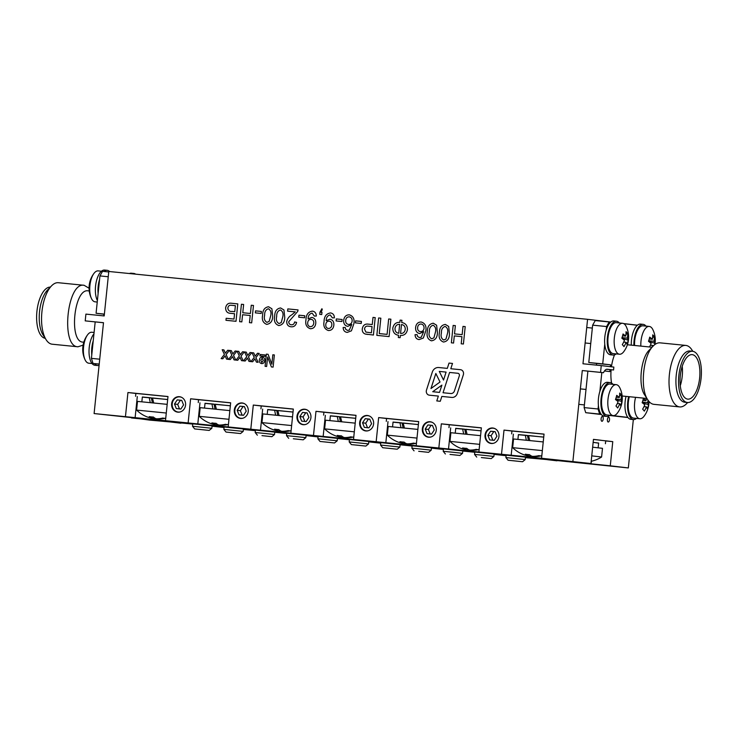 <?xml version="1.0" encoding="UTF-8"?>
<svg xmlns="http://www.w3.org/2000/svg" width="738" height="738" viewBox="0 0 738 738"><rect width="100%" height="100%" fill="white"/><g stroke="black" fill="none" stroke-linecap="round" stroke-linejoin="round"><path stroke-width="1.11" d="M680.288 385.734A22.352 9.723 95.7 0 0 682.216 376.288A22.352 9.723 95.7 0 0 682.235 366.297M699.633 378.031A22.352 9.723 95.7 0 0 692.189 354.646A22.352 9.723 95.7 0 0 680.288 375.919A22.352 9.723 95.7 0 0 687.742 399.129A22.352 9.723 95.7 0 0 699.633 378.031M692.53 351.27L689.919 351.002A25.747 11.208 95.7 0 0 676.229 375.31A25.747 11.208 95.7 0 0 684.799 402.247L687.41 402.514A25.747 11.208 95.7 0 0 701.1 378.197A25.747 11.208 95.7 0 0 692.53 351.27A25.747 11.208 95.7 0 0 678.822 375.771A25.747 11.208 95.7 0 0 687.41 402.514M692.798 351.297L691.903 349.895A30.904 13.45 95.7 0 0 685.814 345.421A30.904 13.45 95.7 0 0 669.384 374.59A30.904 13.45 95.7 0 0 679.67 406.915A30.904 13.45 95.7 0 0 686.524 403.732L687.678 402.533M685.814 345.421L660.049 342.847C657.752 342.635 655.464 343.696 653.195 346.03C643.084 355.393 639.754 388.686 647.816 399.858C649.578 402.597 651.608 404.083 653.905 404.341L679.67 406.915M653.195 346.03L649.209 350.163C640.787 357.967 638.01 385.706 644.726 395.024L647.816 399.858M614.514 354.886A25.747 11.208 95.7 0 0 611.442 366.814M611.11 369.747A25.747 11.208 95.7 0 0 611.571 383.077M598.417 405.522L598.057 408.99L584.127 407.597L587.891 371.159M601.821 372.552L599.874 391.389M604.487 370.956L609.846 371.592L610.049 369.646M598.057 408.99L599.653 414.073L601.166 414.249M612.964 384.332A17.002 7.398 95.7 0 0 610.123 382.579A17.002 7.398 95.7 0 0 601.073 398.704A17.002 7.398 95.7 0 0 606.682 416.416A17.002 7.398 95.7 0 0 606.747 416.426A17.002 7.398 95.7 0 0 609.874 415.273L627.835 417.394M606.212 330.015L606.571 326.547L609.173 321.962L610.686 322.137M623.841 323.687L637.355 325.283M604.754 344.148L602.715 363.899L610.547 364.83L610.354 366.685M599.653 414.073L585.723 412.68L584.127 407.597M596.442 365.125L596.618 363.437L588.786 362.506L602.715 363.899M606.571 326.547L592.642 325.154L595.243 320.569L609.173 321.962M588.786 362.506L592.642 325.154M627.955 417.542L609.588 415.494M601.387 414.525L585.723 412.68M596.618 363.437L610.547 364.83M543.74 437.081L518.399 434.71M544.044 434.184L511.941 431.001L511.637 433.898M528.445 440.457L527.43 435.475L525.299 435.217L526.342 440.208M525.299 435.217L518.408 434.599L517.919 439.341M543.74 437.136L528.546 435.54L529.773 440.549M167.683 399.498L142.333 397.127M167.978 396.601L135.875 393.419L135.58 396.315M230.357 405.762L205.007 403.391M230.653 402.865L198.559 399.682L198.254 402.579M293.032 412.025L267.691 409.655M293.337 409.129L261.234 405.946L260.929 408.843M355.707 418.289L330.366 415.918M356.011 415.393L323.908 412.21L323.613 415.107M418.391 424.553L393.04 422.182M418.686 421.656L386.583 418.474L386.288 421.37M481.065 430.817L455.715 428.446M481.36 427.92L449.267 424.737L448.962 427.634M598.629 443.151L593.14 442.339M605.409 443.741L605.704 440.844L593.444 439.433M152.379 402.874L151.364 397.893L149.242 397.644L150.275 402.625M149.242 397.644L142.342 397.016L141.853 401.767M167.674 399.553L152.48 397.966L153.707 402.976M215.053 409.138L214.038 404.156L211.917 403.907L212.959 408.889M211.917 403.907L205.026 403.28L204.527 408.031M230.348 405.817L215.164 404.23L216.382 409.239M277.737 415.402L276.722 410.42L274.591 410.171L275.634 415.153M274.591 410.171L267.7 409.544L267.211 414.295M293.023 412.081L277.839 410.494L279.065 415.503M340.412 421.666L339.397 416.684L337.275 416.435L338.308 421.416M337.275 416.435L330.375 415.808L329.886 420.559M355.707 418.345L340.513 416.758L341.74 421.758M403.086 427.929L402.072 422.948L399.95 422.69L400.983 427.68M399.95 422.69L393.05 422.071L392.561 426.813M418.381 424.608L403.188 423.022L404.415 428.022M465.761 434.193L464.746 429.212L462.625 428.953L463.667 433.944M462.625 428.953L455.733 428.335L455.235 433.077M481.056 430.872L465.872 429.285L467.089 434.285M598.149 447.791L598.638 443.04L593.14 442.394M610.123 382.579L607.512 382.321A17.002 7.398 95.7 0 0 598.463 398.446A17.002 7.398 95.7 0 0 604.071 416.158A17.002 7.398 95.7 0 0 604.127 416.167L606.747 416.426M617.355 413.123A15.544 6.762 -84.3 0 1 613.167 415.605A15.544 6.762 -84.3 0 1 607.974 399.461A15.544 6.762 -84.3 0 1 616.258 384.664A15.544 6.762 -84.3 0 1 619.874 387.92A24.289 24.289 0 0 1 617.355 413.123M615.972 405.992A24.179 20.055 -40.2 0 0 618.103 401.721A24.179 8.469 -163.9 0 0 615.483 399.562A23.985 13.146 -59.7 0 0 616.691 395.365A24.179 8.469 16.1 0 1 619.311 397.524A24.179 20.055 -40.2 0 0 619.699 393.077A23.985 12.177 -11.2 0 1 621.378 395.07A24.179 20.055 139.8 0 1 620.999 399.516A24.179 8.469 16.1 0 1 621.866 401.49A23.985 22.454 -167.3 0 1 620.649 405.688A24.179 8.469 -163.9 0 0 619.782 403.714A24.179 20.055 139.8 0 1 617.651 407.976A23.985 2.86 -140.4 0 0 615.972 405.992M613.167 415.605L606.885 414.977A15.544 6.762 -84.3 0 1 601.701 398.834A15.544 6.762 -84.3 0 1 609.975 384.037L616.258 384.664M619.311 397.524L616.23 397.21M615.686 398.981L620.999 399.516M621.378 395.07L619.588 395.697M619.782 403.714L617.346 403.465M621.866 401.49L615.787 399.784M626.036 396.38A17.002 7.398 95.7 0 0 630.75 419.304A17.002 7.398 95.7 0 0 630.805 419.313L633.416 419.571A17.002 7.398 95.7 0 0 636.543 418.418M628.647 396.638A17.002 7.398 95.7 0 0 633.361 419.562A17.002 7.398 95.7 0 0 633.416 419.571M619.302 322.958A17.002 7.398 95.7 0 0 616.47 321.205L613.859 320.947A17.002 7.398 95.7 0 0 604.809 337.063A17.002 7.398 95.7 0 0 610.418 354.784A17.002 7.398 95.7 0 0 610.474 354.784L613.084 355.052A17.002 7.398 95.7 0 0 616.212 353.899M616.47 321.205A17.002 7.398 95.7 0 0 607.42 337.331A17.002 7.398 95.7 0 0 613.029 355.043A17.002 7.398 95.7 0 0 613.084 355.052M645.981 326.104A17.002 7.398 95.7 0 0 643.139 324.351L640.529 324.093A17.002 7.398 95.7 0 0 631.294 345.144M643.139 324.351A17.002 7.398 95.7 0 0 633.905 345.412M648.951 401.407A24.289 24.289 0 0 1 644.034 416.269A15.544 6.762 -84.3 0 1 639.837 418.75A15.544 6.762 -84.3 0 1 635.593 397.33M648.001 400.144A24.179 20.055 139.8 0 1 647.669 402.662A24.179 8.469 16.1 0 1 648.536 404.636A23.985 22.454 -167.3 0 1 647.327 408.834A24.179 8.469 -163.9 0 0 646.451 406.859A24.179 20.055 139.8 0 1 644.32 411.121A23.985 2.86 -140.4 0 0 642.641 409.138A24.179 20.055 -40.2 0 0 644.772 404.867A24.179 8.469 -163.9 0 0 642.152 402.708A23.985 13.146 -59.7 0 0 643.37 398.511A24.179 8.469 16.1 0 1 645.99 400.669A24.179 20.055 -40.2 0 0 646.303 398.4M639.837 418.75L633.564 418.123A15.544 6.762 -84.3 0 1 629.311 396.703M645.99 400.669L642.899 400.356M642.355 402.127L647.669 402.662M647.005 398.585L646.257 398.843M646.451 406.859L644.016 406.61M648.536 404.636L642.466 402.93M623.702 351.749A15.544 6.762 -84.3 0 1 619.505 354.231A15.544 6.762 -84.3 0 1 614.32 338.087A15.544 6.762 -84.3 0 1 622.595 323.29A15.544 6.762 -84.3 0 1 626.221 326.547A24.289 24.289 0 0 1 623.702 351.74M622.309 344.609A24.179 20.055 -40.2 0 0 624.44 340.347A24.179 8.469 -163.9 0 0 621.83 338.189A23.985 13.146 -59.7 0 0 623.038 333.991A24.179 8.469 16.1 0 1 625.658 336.15A24.179 20.055 -40.2 0 0 626.045 331.703A23.985 12.177 -11.2 0 1 627.724 333.696A24.179 20.055 139.8 0 1 627.337 338.133A24.179 8.469 16.1 0 1 628.204 340.117A23.985 22.454 -167.3 0 1 626.996 344.314A24.179 8.469 -163.9 0 0 626.128 342.331A24.179 20.055 139.8 0 1 623.988 346.602A23.985 2.86 -140.4 0 0 622.309 344.609M619.505 354.231L613.232 353.603A15.544 6.762 -84.3 0 1 608.047 337.46A15.544 6.762 -84.3 0 1 616.322 322.663L622.595 323.29M625.658 336.15L622.577 335.836M622.023 337.607L627.337 338.133M627.724 333.696L625.925 334.323M626.128 342.331L623.684 342.091M628.204 340.117L622.134 338.41M640.842 346.104A15.544 6.762 -84.3 0 1 649.274 326.436A15.544 6.762 -84.3 0 1 652.89 329.692A24.289 24.289 0 0 1 654.92 344.508M649.458 346.961A24.179 20.055 -40.2 0 0 651.119 343.493A24.179 8.469 -163.9 0 0 648.499 341.334A23.985 13.146 -59.7 0 0 649.708 337.137A24.179 8.469 16.1 0 1 652.327 339.296A24.179 20.055 -40.2 0 0 652.715 334.849A23.985 12.177 -11.2 0 1 654.394 336.842A24.179 20.055 139.8 0 1 654.006 341.279A24.179 8.469 16.1 0 1 654.883 343.262A23.985 22.454 -167.3 0 1 654.551 344.784M653.148 346.076A24.179 8.469 -163.9 0 0 652.798 345.476A24.179 20.055 139.8 0 1 652.041 347.22M634.569 345.476A15.544 6.762 -84.3 0 1 642.992 325.809L649.274 326.436M652.327 339.296L649.246 338.982M648.702 340.753L654.006 341.279M654.394 336.842L652.604 337.469M652.798 345.476L650.362 345.236M654.883 343.262L648.803 341.556M94.086 332.478L91.844 332.257A15.544 6.762 95.7 0 0 87.647 334.738A15.544 6.762 95.7 0 0 84.695 341.085A15.544 6.762 95.7 0 0 85.128 359.932A15.544 6.762 95.7 0 0 88.754 363.197L92.038 363.53M99.095 365.31A17.002 7.398 -84.3 0 1 97.49 365.531L94.879 365.273A17.002 7.398 -84.3 0 1 89.03 352.478A17.002 7.398 -84.3 0 1 93.957 333.788M97.49 365.531A17.002 7.398 -84.3 0 1 94.519 363.622M91.77 354.895A17.002 7.398 -84.3 0 1 93.237 340.762M97.388 300.578A17.002 7.398 -84.3 0 1 96.364 281.316A17.002 7.398 -84.3 0 1 104.602 270.062A17.002 7.398 -84.3 0 1 104.658 270.062M104.067 271.483A17.002 7.398 -84.3 0 1 107.213 270.32A17.002 7.398 -84.3 0 1 107.278 270.329A17.002 7.398 -84.3 0 1 109.602 271.556M98.117 293.521A17.002 7.398 -84.3 0 1 99.575 279.388M129.427 273.54A17.002 7.398 -84.3 0 1 131.281 273.208A17.002 7.398 -84.3 0 1 131.336 273.208M132.037 273.798A17.002 7.398 -84.3 0 1 133.892 273.466A17.002 7.398 -84.3 0 1 133.947 273.475A17.002 7.398 -84.3 0 1 135.635 274.158M101.475 271.206L98.182 270.883A15.544 6.762 95.7 0 0 93.994 273.364A15.544 6.762 95.7 0 0 91.032 279.711A15.544 6.762 95.7 0 0 91.475 298.558A15.544 6.762 95.7 0 0 95.091 301.824L97.231 302.036M495.143 431.73L493.787 431.592L491.074 435.715L492.892 440.291M493.704 443.224A7.611 6.854 96.7 0 1 491.628 443.363A7.611 6.854 96.7 0 1 485.816 433.852A7.611 6.854 96.7 0 1 495.392 428.861M489.7 439.913L494.22 440.365L496.932 436.241L495.124 431.665L490.595 431.213L487.883 435.337L489.7 439.913M491.074 435.715L487.883 435.337M493.787 431.592L490.595 431.213M307.109 412.939L305.753 412.8L303.05 416.924L304.859 421.499M305.67 424.433A7.611 6.854 96.7 0 1 303.595 424.571A7.611 6.854 96.7 0 1 297.783 415.06A7.611 6.854 96.7 0 1 307.359 410.07M301.667 421.121L306.187 421.573L308.899 417.45L307.091 412.874L302.562 412.422L299.859 416.546L301.667 421.121M303.05 416.924L299.859 416.546M305.753 412.8L302.562 412.422M369.793 419.202L368.437 419.064L365.725 423.188L367.533 427.763M368.345 430.697A7.611 6.854 96.7 0 1 366.269 430.835A7.611 6.854 96.7 0 1 360.458 421.324A7.611 6.854 96.7 0 1 370.042 416.333M364.341 427.385L368.871 427.837L371.583 423.713L369.766 419.138L365.245 418.686L362.533 422.809L364.341 427.385M365.725 423.188L362.533 422.809M368.437 419.064L365.245 418.686M432.468 425.466L431.112 425.328L428.4 429.451L430.217 434.027M431.02 436.961A7.611 6.854 96.7 0 1 428.953 437.099A7.611 6.854 96.7 0 1 423.142 427.588A7.611 6.854 96.7 0 1 432.717 422.597M427.025 433.649L431.546 434.101L434.258 429.977L432.44 425.402L427.92 424.95L425.208 429.073L427.025 433.649M428.4 429.451L425.208 429.073M431.112 425.328L427.92 424.95M244.435 406.675L243.079 406.537L240.367 410.66L242.184 415.236M242.996 418.169A7.611 6.854 96.7 0 1 240.92 418.308A7.611 6.854 96.7 0 1 235.108 408.797A7.611 6.854 96.7 0 1 244.684 403.806M238.992 414.857L243.512 415.309L246.224 411.186L244.416 406.61L239.887 406.158L237.175 410.282L238.992 414.857M240.367 410.66L237.175 410.282M243.079 406.537L239.887 406.158M181.76 400.411L180.404 400.273L177.692 404.396L179.5 408.972M180.312 411.905A7.611 6.854 96.7 0 1 178.245 412.044A7.611 6.854 96.7 0 1 172.434 402.533A7.611 6.854 96.7 0 1 182.009 397.542M176.317 408.594L180.838 409.046L183.55 404.922L181.732 400.347L177.212 399.895L174.5 404.018L176.317 408.594M177.692 404.396L174.5 404.018M180.404 400.273L177.212 399.895M601.904 421.287A2.426 1.061 95.7 0 0 601.913 421.287A2.426 1.061 95.7 0 0 603.214 418.981A2.426 1.061 95.7 0 0 602.402 416.453A2.426 1.061 95.7 0 0 601.11 418.76A2.426 1.061 95.7 0 0 601.904 421.287M608.204 422.035A2.426 1.061 95.7 0 0 608.213 422.035A2.426 1.061 95.7 0 0 609.514 419.719A2.426 1.061 95.7 0 0 608.702 417.201A2.426 1.061 95.7 0 0 607.411 419.498A2.426 1.061 95.7 0 0 608.204 422.035M45.221 338.327A25.747 11.208 -84.3 0 1 36.9 311.63A25.747 11.208 -84.3 0 1 50.341 287.1M83.099 345.126L77.97 346.786L52.204 344.212A30.904 13.45 -84.3 0 1 46.116 339.729L43.035 334.895A25.747 11.208 -84.3 0 1 39.529 311.685A25.747 11.208 -84.3 0 1 47.518 290.034L51.494 285.901A30.904 13.45 -84.3 0 1 58.348 282.719L84.114 285.292L89.067 288.217M46.116 339.729A30.904 13.45 -84.3 0 1 41.918 311.888A30.904 13.45 -84.3 0 1 51.494 285.901M77.97 346.786C60.516 346.961 67.047 281.667 84.114 285.292M83.818 342.192L83.099 342.118C68.551 342.266 73.994 287.857 88.219 290.873L89.252 290.975M591.747 455.863L601.59 457.006L602.494 448.326L592.642 447.191M223.854 429.396L243.18 431.389L243.429 428.972L224.103 426.979L223.854 429.396L226.022 432.062L240.514 433.557L226.022 432.062M295.947 436.564L305.864 437.652L306.113 435.236L286.778 433.243L286.529 435.66L295.947 436.564M295.763 438.999L303.198 439.82L295.763 438.999M483.98 455.355L493.888 456.444L494.137 454.027L474.811 452.025L474.562 454.442L483.98 455.355M483.787 457.791L491.222 458.612L483.787 457.791M421.306 449.091L431.213 450.18L431.462 447.763L412.136 445.77L411.887 448.178L421.306 449.091M421.112 451.527L428.547 452.348L421.112 451.527M349.203 441.924L368.539 443.916L368.788 441.499L349.452 439.507L349.203 441.924L351.371 444.59L365.873 446.084L351.371 444.59M192.517 426.26L211.843 428.261L212.092 425.844L192.766 423.843L192.517 426.26L194.684 428.926L209.177 430.429L194.684 428.926M264.61 433.427L274.518 434.525L274.776 432.108L255.44 430.106L255.191 432.523L264.61 433.427M264.425 435.872L271.852 436.693L264.425 435.872M317.866 438.787L337.201 440.789L337.451 438.372L318.115 436.37L317.866 438.787L320.034 441.453L334.535 442.948L320.034 441.453M380.55 445.051L399.876 447.053L400.125 444.636L380.799 442.634L380.54 445.051L382.708 447.717L397.21 449.211L382.708 447.717M452.643 452.219L462.551 453.316L462.8 450.9L443.473 448.898L443.224 451.315L452.643 452.219M452.449 454.663L459.885 455.475L452.449 454.663M505.899 457.578L525.235 459.571L525.484 457.163L506.148 455.161L505.899 457.578L508.067 460.244L522.559 461.739L508.067 460.244M543.242 441.933L513.556 438.981L512.661 447.662L542.347 450.614M531.443 455.992A31.005 13.496 -84.3 0 1 530.225 456.176A31.005 27.915 96.7 0 1 528.233 455.724M512.661 447.662A31.097 31.097 0 0 0 525.576 455.3A31.005 27.915 -83.3 0 0 528.214 455.936A31.005 13.496 -84.3 0 1 525.29 454.202A30.728 24.668 -34.9 0 0 529.469 454.626A31.005 13.496 95.7 0 0 532.393 456.361A31.005 27.915 -83.3 0 0 538.888 455.623A30.728 11.873 66.8 0 0 540.908 455.853A31.005 27.915 96.7 0 1 536.222 456.564A31.005 27.915 96.7 0 1 534.404 456.591L534.432 456.305M480.567 435.669L450.881 432.717L449.986 441.398L479.663 444.35M468.768 449.728A31.005 13.496 -84.3 0 1 467.551 449.912A31.005 27.915 96.7 0 1 465.558 449.46M449.986 441.398A31.097 31.097 0 0 0 462.901 449.045A31.005 27.915 -83.3 0 0 465.53 449.673A31.005 13.496 -84.3 0 1 462.606 447.938A30.728 24.668 -34.9 0 0 466.785 448.363A31.005 13.496 95.7 0 0 469.709 450.097A31.005 27.915 -83.3 0 0 476.213 449.359A30.728 11.873 66.8 0 0 478.224 449.599A31.005 27.915 96.7 0 1 473.547 450.3A31.005 27.915 96.7 0 1 471.73 450.328L471.757 450.042M417.883 429.405L388.206 426.453L387.302 435.134L416.988 438.086M406.084 443.464A31.005 13.496 -84.3 0 1 404.876 443.649A31.005 27.915 96.7 0 1 402.883 443.197M387.312 435.134A31.097 31.097 0 0 0 400.227 442.782A31.005 27.915 -83.3 0 0 402.856 443.409A31.005 13.496 -84.3 0 1 399.931 441.675A30.728 24.668 -34.9 0 0 404.11 442.099A31.005 13.496 95.7 0 0 407.035 443.833A31.005 27.915 -83.3 0 0 413.538 443.095A30.728 11.873 66.8 0 0 415.549 443.335A31.005 27.915 96.7 0 1 410.863 444.036A31.005 27.915 96.7 0 1 409.055 444.073L409.083 443.778M355.209 423.142L325.523 420.19L324.628 428.87L354.314 431.822M343.41 437.2A31.005 13.496 -84.3 0 1 342.192 437.385A31.005 27.915 96.7 0 1 340.2 436.933M324.628 428.87A31.097 31.097 0 0 0 337.543 436.518A31.005 27.915 -83.3 0 0 340.181 437.154A31.005 13.496 -84.3 0 1 337.257 435.42A30.728 24.668 -34.9 0 0 341.436 435.835A31.005 13.496 95.7 0 0 344.36 437.569A31.005 27.915 -83.3 0 0 350.854 436.831A30.728 11.873 66.8 0 0 352.875 437.071A31.005 27.915 96.7 0 1 348.188 437.772A31.005 27.915 96.7 0 1 346.371 437.809L346.408 437.514M292.534 416.878L262.848 413.926L261.953 422.606L291.639 425.558M280.735 430.937A31.005 13.496 -84.3 0 1 279.517 431.121A31.005 27.915 96.7 0 1 277.525 430.669M261.953 422.606A31.097 31.097 0 0 0 274.868 430.254A31.005 27.915 -83.3 0 0 277.506 430.891A31.005 13.496 -84.3 0 1 274.582 429.156A30.728 24.668 -34.9 0 0 278.761 429.571A31.005 13.496 95.7 0 0 281.685 431.306A31.005 27.915 -83.3 0 0 288.18 430.568A30.728 11.873 66.8 0 0 290.2 430.808A31.005 27.915 96.7 0 1 285.514 431.509A31.005 27.915 96.7 0 1 283.696 431.546L283.724 431.25M229.859 410.614L200.173 407.662L199.278 416.343L228.955 419.295M218.061 424.673A31.005 13.496 -84.3 0 1 216.843 424.857A31.005 27.915 96.7 0 1 214.85 424.405M199.278 416.343A31.097 31.097 0 0 0 212.193 423.99A31.005 27.915 -83.3 0 0 214.823 424.627A31.005 13.496 -84.3 0 1 211.898 422.892A30.728 24.668 -34.9 0 0 216.077 423.308A31.005 13.496 95.7 0 0 219.001 425.042A31.005 27.915 -83.3 0 0 225.505 424.304A30.728 11.873 66.8 0 0 227.516 424.544A31.005 27.915 96.7 0 1 222.839 425.245A31.005 27.915 96.7 0 1 221.022 425.282L221.049 424.987M158.375 418.732L158.347 419.018A31.005 27.915 96.7 0 0 160.155 418.981A31.005 27.915 96.7 0 0 164.842 418.28A30.728 11.873 66.8 0 1 162.83 418.04A31.005 27.915 -83.3 0 1 156.327 418.778A31.005 13.496 95.7 0 1 153.403 417.044A30.728 24.668 -34.9 0 1 149.224 416.629A31.005 13.496 -84.3 0 0 152.148 418.363A31.005 27.915 -83.3 0 1 149.519 417.726A31.097 31.097 0 0 1 136.604 410.079L166.281 413.031M136.595 410.079L137.499 401.398L167.175 404.35M155.377 418.409A31.005 13.496 -84.3 0 1 154.168 418.594A31.005 27.915 96.7 0 1 152.176 418.142M601.129 440.272L593.453 439.368L590.953 463.529L559.229 460.457L610.271 465.807L612.771 441.647L605.095 440.743M304.757 409.221A7.777 7.002 -83.3 0 0 296.999 416.195A7.777 7.002 -83.3 0 0 303.05 424.673A7.777 7.002 -83.3 0 0 310.91 417.773A7.777 7.002 -83.3 0 0 304.868 409.23A7.777 7.002 -83.3 0 0 304.757 409.221M367.432 415.485A7.777 7.002 -83.3 0 0 359.674 422.459A7.777 7.002 -83.3 0 0 365.725 430.937A7.777 7.002 -83.3 0 0 373.585 424.036A7.777 7.002 -83.3 0 0 367.542 415.494A7.777 7.002 -83.3 0 0 367.432 415.485M430.116 421.749A7.777 7.002 -83.3 0 0 422.357 428.723A7.777 7.002 -83.3 0 0 428.4 437.2A7.777 7.002 -83.3 0 0 436.259 430.3A7.777 7.002 -83.3 0 0 430.226 421.758A7.777 7.002 -83.3 0 0 430.116 421.749M492.79 428.003A7.777 7.002 -83.3 0 0 485.032 434.986A7.777 7.002 -83.3 0 0 491.074 443.464A7.777 7.002 -83.3 0 0 498.943 436.564A7.777 7.002 -83.3 0 0 492.901 428.022A7.777 7.002 -83.3 0 0 492.79 428.003M242.082 402.957A7.777 7.002 -83.3 0 0 234.324 409.931A7.777 7.002 -83.3 0 0 240.367 418.409A7.777 7.002 -83.3 0 0 248.236 411.509A7.777 7.002 -83.3 0 0 242.193 402.966A7.777 7.002 -83.3 0 0 242.082 402.957M179.408 396.693A7.777 7.002 -83.3 0 0 171.65 403.668A7.777 7.002 -83.3 0 0 177.692 412.145A7.777 7.002 -83.3 0 0 185.552 405.245A7.777 7.002 -83.3 0 0 179.518 396.703A7.777 7.002 -83.3 0 0 179.408 396.693M590.953 463.529L541.554 458.27L544.044 434.11L504.008 430.106L501.508 454.267L478.879 452.007L481.37 427.846L441.324 423.843L438.833 448.003L416.195 445.743L418.695 421.582L378.649 417.579L376.159 441.739L353.52 439.479L356.02 415.319L315.975 411.315L313.475 435.475L290.846 433.215L293.337 409.055L253.3 405.051L250.8 429.212L228.171 426.951L230.662 402.791L190.616 398.788L188.125 422.948L165.487 420.688L167.987 396.527L127.942 392.524L125.442 416.684L94.104 413.557L103.495 322.7L85.211 320.873L103.495 322.755M572.891 461.398L582.282 370.55L603.5 372.718A9.714 4.225 -84.3 0 1 607.226 369.249A9.714 4.225 -84.3 0 1 607.263 369.249L613.564 369.996L613.859 367.09L601.258 365.605L600.557 372.376L582.282 370.55M601.258 365.605L582.974 363.779L587.577 319.323L108.79 271.473L104.196 315.938L85.912 314.111L85.211 320.873M239.619 321.657L241.418 304.259L243.632 304.48L242.774 312.737L250.413 313.493L251.261 305.246L253.475 305.467L251.676 322.866L249.462 322.644L250.2 315.504L242.571 314.739L241.833 321.879L239.619 321.657L241.418 304.259L243.632 304.48L242.774 312.737L250.413 313.493L251.261 305.246L253.475 305.467M271.888 308.77L272.673 316.048C272.663 320.938 270.689 323.714 266.741 324.369C263.023 322.94 261.649 319.831 262.636 315.052C262.645 310.163 264.619 307.395 268.567 306.75L271.888 308.77M291.049 326.796L291.049 326.796C288.171 326.436 286.731 324.674 286.722 321.51C287.516 318.548 289.213 316.316 291.814 314.812L295.265 311.897L287.599 311.132L287.829 308.899L298.069 309.923L297.7 311.445L288.733 321.694C288.761 323.539 289.619 324.572 291.298 324.794C293.152 324.914 294.25 323.973 294.591 321.971L296.584 322.395C295.846 325.569 294.01 327.035 291.049 326.796C288.171 326.436 286.722 324.674 286.722 321.51C287.516 318.548 289.213 316.316 291.814 314.812L295.265 311.897L287.599 311.132L287.829 308.899L298.069 309.923M310.357 328.724L310.357 328.724C306.574 327.451 305.117 324.499 305.975 319.858C306.049 314.692 308.207 311.787 312.451 311.132C314.96 311.547 316.251 313.18 316.316 316.03L314.287 316.048L312.137 313.133C309.526 313.678 308.18 315.596 308.097 318.871L311.888 317.386C314.729 318.096 316.021 320.117 315.753 323.429C315.274 326.906 313.475 328.678 310.357 328.724C306.574 327.451 305.117 324.499 305.975 319.858C306.049 314.692 308.207 311.787 312.451 311.132C314.96 311.547 316.251 313.18 316.316 316.03M328.438 330.532L328.438 330.532C324.655 329.259 323.198 326.297 324.056 321.667C324.13 316.501 326.279 313.595 330.532 312.94C333.041 313.355 334.332 314.978 334.397 317.829L332.368 317.857L330.218 314.932C327.607 315.486 326.261 317.395 326.178 320.679L329.969 319.194C332.81 319.905 334.102 321.916 333.834 325.237C333.355 328.714 331.556 330.486 328.438 330.532C324.655 329.259 323.198 326.297 324.056 321.667C324.13 316.501 326.279 313.595 330.532 312.94C333.041 313.355 334.332 314.978 334.397 317.829M347.201 332.404L347.201 332.404C344.618 332.026 343.271 330.384 343.142 327.497L345.172 327.469L345.716 329.332L347.543 330.412L349.305 330.07L351.777 324.462L347.727 326.38C344.812 325.679 343.465 323.641 343.687 320.264C344.203 316.694 346.057 314.877 349.249 314.812C353.161 316.002 354.701 318.973 353.88 323.724L351.417 330.836L347.201 332.404C344.618 332.026 343.271 330.384 343.142 327.497L345.172 327.469M373.004 317.405L375.208 317.626L373.419 335.024L365.356 334.056C363.096 333.262 362.072 331.528 362.275 328.862C362.976 325.227 365.033 323.659 368.428 324.166L372.266 324.545L373.004 317.405L375.208 317.626M407.459 329.646C406.583 333.696 404.221 335.633 400.365 335.467L400.134 337.7L398.326 337.515L398.557 335.283C394.765 334.683 392.837 332.312 392.791 328.179C393.677 324.13 396.048 322.183 399.895 322.349L400.125 320.117L401.933 320.301L401.703 322.534C405.513 323.133 407.431 325.504 407.459 329.646M436.619 325.237L437.403 332.515C437.394 337.404 435.411 340.172 431.472 340.827C427.745 339.406 426.38 336.297 427.357 331.51C427.376 326.63 429.35 323.862 433.289 323.207L436.619 325.237M451.361 342.819L453.16 325.421L455.364 325.642L454.516 333.89L462.145 334.655L463.003 326.399L465.208 326.62L463.409 344.019L461.204 343.797L461.942 336.666L454.304 335.901L453.566 343.041L451.361 342.819L453.16 325.421L455.364 325.642L454.516 333.89L462.145 334.655L463.003 326.399L465.208 326.62M440.272 401.278L441.841 396.426L451.767 397.422A5.83 5.249 -83.3 0 0 457.311 393.465L463.344 374.793A3.884 3.496 -83.3 0 0 460.447 369.692L450.789 368.732L452.505 363.437L449.018 363.087L447.302 368.382L438.75 367.524A6.799 6.125 -83.3 0 0 432.284 372.146L426.481 390.088A3.884 3.496 -83.3 0 0 429.378 395.181L438.354 396.075L436.785 400.928L440.272 401.278M262.396 357.054C264.149 357.46 264.914 358.677 264.674 360.707C264.416 362.653 263.411 363.622 261.658 363.603C259.942 363.244 259.167 362.063 259.342 360.07C259.591 358.068 260.606 357.063 262.396 357.054L262.396 357.054C260.606 357.063 259.591 358.068 259.342 360.07L259.342 360.07C259.167 362.063 259.942 363.244 261.658 363.603L261.658 363.603M254.988 355.624L255.228 356.14L257.497 353.253L259.176 353.419L255.911 357.589L258.115 362.303L256.437 362.137L254.896 358.871L252.636 361.758L250.948 361.592L254.223 357.423L252.009 352.709L253.697 352.875L255.228 356.14L257.497 353.253L259.176 353.419M240.081 354.139L240.32 354.646L242.59 351.768L244.269 351.934L241.003 356.103L243.217 360.817L241.529 360.651L239.998 357.386L237.728 360.273L236.049 360.098L239.315 355.937L237.101 351.214L238.789 351.38L240.32 354.646L242.59 351.768L244.269 351.934M225.173 352.644L225.413 353.161L227.682 350.273L229.37 350.439L226.096 354.609L228.31 359.332L226.621 359.157L225.09 355.891L222.821 358.779L221.142 358.613L224.407 354.443L222.193 349.729L223.882 349.895L225.413 353.161L227.682 350.273L229.37 350.439M232.627 353.391L232.867 353.908L235.136 351.02L236.824 351.187L233.549 355.356L235.763 360.07L234.075 359.904L232.544 356.639L230.274 359.526L228.596 359.36L231.861 355.19L229.647 350.467L231.335 350.642L232.867 353.908L235.136 351.02L236.824 351.187M247.534 354.886L247.774 355.393L250.044 352.506L251.723 352.681L248.457 356.841L250.662 361.565L248.983 361.389L247.442 358.133L245.182 361.011L243.494 360.845L246.769 356.675L244.555 351.961L246.243 352.127L247.774 355.393L250.044 352.506L251.723 352.681M274.37 354.941L273.106 367.118L271.39 366.943L267.617 357.035L266.639 366.472L265.09 366.316L266.353 354.139L268.088 354.314L271.852 364.175L272.82 354.784L274.37 354.941L272.82 354.784L271.852 364.175L268.088 354.314L266.353 354.139L265.09 366.316M265.126 354.96L264.988 356.371L259.924 355.864L260.062 354.452L265.126 354.96L260.071 354.452L259.924 355.864M448.667 326.436L449.46 333.714C449.442 338.604 447.468 341.38 443.52 342.035C439.802 340.605 438.427 337.497 439.414 332.718C439.424 327.829 441.407 325.061 445.346 324.416L448.667 326.436M419.119 339.591L419.119 339.591C416.536 339.212 415.19 337.57 415.06 334.683L417.09 334.655L417.634 336.519L419.461 337.598L421.223 337.257L423.695 331.648L419.645 333.567C416.73 332.866 415.383 330.827 415.605 327.451C416.121 323.881 417.976 322.063 421.167 321.999C425.079 323.189 426.619 326.159 425.798 330.91L423.335 338.022L419.119 339.591C416.536 339.212 415.19 337.57 415.06 334.683L417.09 334.655M390.882 319.194L389.083 336.593L376.832 335.366L378.631 317.967L380.836 318.189L379.249 333.585L387.081 334.369L388.668 318.973L390.882 319.194L388.668 318.973L387.081 334.369L379.249 333.585L380.836 318.189L378.631 317.967L376.832 335.366M355.393 322.857L355.596 320.855L361.426 321.436L361.214 323.447L355.393 322.857L355.596 320.855L361.426 321.436M336.104 320.938L336.316 318.927L342.137 319.508L341.934 321.519L336.104 320.938L336.316 318.927L342.137 319.508M322.257 309.637L320.975 312.211L321.98 312.312L321.75 314.545L319.739 314.342L319.969 312.109L321.943 308.705L322.257 309.637L320.975 312.211L321.98 312.312M298.742 317.202L298.945 315.191L304.776 315.772L304.563 317.783L298.742 317.202L298.945 315.191L304.776 315.772M283.945 309.978L284.73 317.257C284.72 322.146 282.737 324.914 278.798 325.569C275.071 324.148 273.706 321.039 274.684 316.251C274.702 311.371 276.676 308.604 280.615 307.949L283.945 309.978M255.551 310.855L261.381 311.436L261.178 313.447L255.348 312.866L255.551 310.855L261.381 311.436M237.802 303.899L236.003 321.298L225.966 320.292L226.169 318.281L234.001 319.065L234.555 313.715L230.929 313.355C227.452 313.327 225.68 311.482 225.625 307.82C226.381 304.259 228.42 302.746 231.75 303.29L237.802 303.899L231.75 303.29C228.42 302.746 226.381 304.259 225.625 307.82L225.625 307.82C225.68 311.482 227.452 313.327 230.929 313.355L234.555 313.715L234.001 319.065L226.169 318.281L225.966 320.292M131.53 417.625L149.556 420.097L180.93 422.883M94.104 413.557L163.209 421.038L131.493 417.966M212.055 426.186L224.048 427.542M243.383 429.47L255.385 430.669M547.31 459.534L628.333 467.938L633.333 419.562M556.987 460.466L525.428 457.661M494.109 454.368L506.093 455.724M431.426 448.104L443.409 449.46M368.751 441.841L380.734 443.197M306.076 435.577L318.06 436.933M628.333 467.938L610.271 465.807M637.447 325.209L623.61 323.576M610.778 322.054L587.577 319.323M286.75 433.483L274.757 432.256M349.434 439.747L337.432 438.52M412.108 446.01L400.107 444.783M474.783 452.274L462.791 451.047M547.292 459.673L556.95 460.807M501.508 454.267L541.554 458.27M438.833 448.003L478.879 452.007M376.159 441.739L416.195 445.743M313.475 435.475L353.52 439.479M250.8 429.212L290.846 433.215M188.125 422.948L228.171 426.951M125.442 416.684L165.487 420.688M192.738 424.082L169.02 421.795L180.893 423.225M127.942 392.524L135.875 393.465M190.616 398.788L198.55 399.719M253.3 405.051L261.224 405.983M315.975 411.315L323.908 412.247M378.649 417.579L386.583 418.511M441.324 423.843L449.257 424.774M504.008 430.106L511.932 431.038M605.695 440.937L612.771 441.647M152.148 418.363L152.286 416.998M154.251 417.736L154.168 418.594M214.823 424.627L214.97 423.252M216.935 423.999L216.843 424.857M277.506 430.891L277.645 429.516M279.61 430.263L279.517 431.121M340.181 437.154L340.319 435.78M342.284 436.527L342.192 437.385M402.856 443.409L403.003 442.044M404.959 442.791L404.876 443.649M465.53 449.673L465.678 448.307M467.643 449.055L467.551 449.912M528.214 455.936L528.353 454.571M530.318 455.318L530.225 456.176M512.689 460.687L520.336 461.508L512.689 460.687M450.014 454.423L457.661 455.245L450.014 454.423M387.339 448.169L394.978 448.981L387.339 448.169M324.665 441.905L332.303 442.717L324.665 441.905M261.981 435.641L269.628 436.453L261.981 435.641M199.306 429.378L206.954 430.189L199.306 429.378M356.002 445.032L363.64 445.853L356.002 445.032M418.677 451.296L426.324 452.117L418.677 451.296M481.351 457.56L488.999 458.381L481.351 457.56M293.327 438.769L300.966 439.59L293.327 438.769M230.643 432.505L238.291 433.326L230.643 432.505M99.215 364.175L93.016 363.447L91.42 358.364L95.184 321.925M91.42 358.364L99.722 359.194M104.381 314.102L96.078 313.272L103.91 314.194L103.735 315.892M96.078 313.272L99.934 275.92L102.536 271.335L108.744 271.953M99.934 275.92L108.246 276.75M93.016 363.447L99.224 364.065M104.372 314.24L103.91 314.194M227.839 307.995L227.839 307.995C228.088 310.523 229.509 311.676 232.101 311.445L234.767 311.704L235.385 305.689L231.391 305.283C229.417 304.997 228.236 305.901 227.839 307.995C228.088 310.523 229.509 311.676 232.101 311.445L234.767 311.704L235.385 305.689L231.391 305.283M281.233 322.58L282.719 317.063C283.567 313.705 282.802 311.335 280.412 309.96C277.792 310.836 276.547 313.004 276.695 316.464C275.846 319.84 276.621 322.211 279.029 323.567L281.233 322.58L282.719 317.063C283.567 313.705 282.802 311.335 280.412 309.96L280.412 309.96C277.792 310.836 276.547 313.004 276.695 316.464C275.846 319.84 276.621 322.211 279.029 323.567L281.233 322.58M420.411 331.611C422.44 331.648 423.649 330.559 424.036 328.345C424.166 325.928 423.197 324.489 421.112 324.019C419.055 324.065 417.883 325.255 417.616 327.589C417.44 329.904 418.372 331.251 420.411 331.611L420.411 331.611C422.44 331.648 423.649 330.559 424.036 328.345L424.036 328.345C424.166 325.928 423.197 324.489 421.112 324.019L421.112 324.019C419.055 324.065 417.883 325.255 417.616 327.589L417.616 327.589C417.44 329.904 418.372 331.251 420.411 331.611L420.411 331.611M445.964 339.046L447.449 333.521C448.298 330.163 447.523 327.792 445.134 326.417C442.514 327.294 441.278 329.462 441.425 332.921C440.577 336.297 441.352 338.668 443.75 340.024L445.964 339.046L447.449 333.521C448.298 330.163 447.523 327.792 445.134 326.417L445.134 326.417C442.514 327.294 441.278 329.462 441.425 332.921C440.577 336.297 441.352 338.668 443.75 340.024L445.964 339.046M261.805 362.515L263.281 360.504L262.248 358.142L260.754 360.199L261.805 362.515L263.281 360.504L262.248 358.142L260.754 360.199L261.805 362.515M441.896 385.116L432.726 391.712L439.544 392.395L441.896 385.116L432.726 391.712L439.544 392.395L441.896 385.116M439.294 371.417L443.529 380.061L446.103 372.1L439.294 371.417L443.529 380.061L446.103 372.1L439.294 371.417M449.59 372.45L443.031 392.745L450.761 393.52A3.884 3.496 -83.3 0 0 454.46 390.882L459.322 375.826A1.946 1.753 -83.3 0 0 457.874 373.28L449.59 372.45L443.031 392.745L450.761 393.52A3.884 3.496 -83.3 0 0 454.46 390.882L459.322 375.826A1.946 1.753 -83.3 0 0 457.874 373.28L457.901 373.28M430.974 388.529L440.023 382.016L435.835 373.474L430.974 388.529L440.023 382.016L435.835 373.474L430.974 388.529M433.907 337.838L435.392 332.321C436.241 328.954 435.475 326.593 433.086 325.218C430.466 326.095 429.23 328.262 429.368 331.722C428.52 335.098 429.295 337.46 431.702 338.825L433.907 337.838L435.392 332.321C436.241 328.954 435.475 326.593 433.086 325.218L433.086 325.218C430.466 326.095 429.23 328.262 429.368 331.722C428.52 335.098 429.295 337.46 431.702 338.825L433.907 337.838M395.005 328.401C394.922 331.233 396.177 332.866 398.76 333.281L399.682 324.36C397.062 324.25 395.503 325.596 395.005 328.401C394.922 331.233 396.177 332.866 398.76 333.281L399.682 324.36C397.062 324.25 395.503 325.596 395.005 328.401M401.49 324.536L400.568 333.456C403.188 333.558 404.747 332.211 405.254 329.425C405.328 326.583 404.073 324.951 401.49 324.536L400.568 333.456C403.188 333.558 404.747 332.211 405.254 329.425L405.254 329.425C405.328 326.583 404.083 324.951 401.49 324.536M365.882 332.091L371.417 332.801L372.053 326.556L368.28 326.178C366.177 325.836 364.913 326.786 364.498 329.01L365.882 332.091L371.408 332.801L372.053 326.556L368.28 326.178M348.493 324.425C350.522 324.462 351.731 323.364 352.118 321.159C352.247 318.742 351.279 317.303 349.194 316.833C347.137 316.879 345.965 318.069 345.698 320.403C345.522 322.718 346.454 324.065 348.493 324.425L348.493 324.425C350.522 324.462 351.731 323.364 352.118 321.159L352.118 321.159C352.247 318.742 351.279 317.303 349.194 316.833L349.194 316.833C347.137 316.879 345.965 318.069 345.698 320.403L345.698 320.403C345.522 322.718 346.454 324.065 348.493 324.425L348.493 324.425M329.148 321.141C327.174 321.159 326.058 322.275 325.79 324.48C325.578 326.713 326.427 328.05 328.336 328.493L328.336 328.493C330.384 328.419 331.546 327.229 331.832 324.923C331.962 322.746 331.067 321.482 329.148 321.141L329.148 321.141C327.174 321.159 326.058 322.275 325.79 324.48L325.79 324.48C325.578 326.713 326.427 328.05 328.336 328.493L328.336 328.493C330.384 328.419 331.546 327.229 331.842 324.923L331.832 324.923C331.962 322.746 331.067 321.482 329.148 321.141M311.067 319.333C309.093 319.351 307.977 320.467 307.709 322.681C307.497 324.904 308.346 326.242 310.255 326.685L310.255 326.685C312.303 326.611 313.466 325.421 313.761 323.115C313.881 320.938 312.986 319.674 311.067 319.333L311.067 319.333C309.102 319.351 307.977 320.467 307.709 322.681L307.709 322.681C307.497 324.904 308.346 326.242 310.255 326.685L310.255 326.685C312.303 326.611 313.466 325.421 313.761 323.115L313.761 323.115C313.881 320.938 312.986 319.674 311.067 319.333M269.176 321.381L270.671 315.855C271.519 312.497 270.745 310.126 268.355 308.752C265.735 309.628 264.499 311.796 264.638 315.255C263.789 318.631 264.573 321.002 266.971 322.358L269.176 321.381L270.671 315.855C271.519 312.497 270.745 310.126 268.355 308.752L268.355 308.752C265.735 309.628 264.499 311.796 264.638 315.255C263.789 318.631 264.573 321.002 266.971 322.358L269.176 321.381M255.348 312.866L255.56 310.855M278.798 325.569L278.798 325.569C275.071 324.148 273.706 321.039 274.684 316.251C274.702 311.371 276.676 308.604 280.615 307.949L280.615 307.949M319.739 314.342L319.969 312.109L321.943 308.705M417.634 336.519L419.461 337.598L421.223 337.257L423.695 331.648L419.645 333.567C416.73 332.866 415.383 330.827 415.605 327.451C416.121 323.881 417.976 322.063 421.167 321.999L421.167 321.999M443.529 342.035L443.52 342.035C439.802 340.605 438.427 337.497 439.414 332.718C439.424 327.829 441.407 325.061 445.346 324.416L445.346 324.416M271.39 366.943L267.617 357.035L266.639 366.472M243.503 360.845L246.769 356.675L244.555 351.961L246.243 352.127M248.983 361.389L247.442 358.133L246.824 358.926M228.596 359.36L231.861 355.19L229.647 350.467L231.335 350.642M234.075 359.904L232.544 356.639L231.917 357.441M221.142 358.613L224.407 354.443L222.193 349.729L223.882 349.895M226.621 359.157L225.09 355.891L224.463 356.694M236.049 360.098L239.315 355.937L237.101 351.214L238.789 351.38M241.529 360.651L239.998 357.386L239.37 358.179M250.948 361.592L254.223 357.423L252.009 352.709L253.697 352.875M256.437 362.137L254.896 358.871L254.278 359.674M460.503 369.701L460.503 369.701A3.884 3.496 -83.3 0 0 460.447 369.692L450.789 368.732L452.505 363.437L449.018 363.087L447.302 368.382L438.75 367.524A6.799 6.125 -83.3 0 0 432.284 372.146L426.481 390.088A3.884 3.496 -83.3 0 0 429.378 395.181L438.354 396.075L436.785 400.928M461.204 343.797L461.942 336.666L454.304 335.901M431.472 340.827L431.472 340.827C427.745 339.406 426.38 336.297 427.357 331.51C427.376 326.63 429.35 323.862 433.289 323.207L433.289 323.207M398.326 337.515L398.557 335.283C394.765 334.683 392.847 332.312 392.791 328.179C393.677 324.13 396.048 322.183 399.895 322.349L400.125 320.117L401.933 320.301M367.662 334.452L365.356 334.056C363.096 333.262 362.072 331.528 362.284 328.862C362.985 325.227 365.033 323.659 368.428 324.166L372.266 324.545L373.004 317.414M345.716 329.332L347.543 330.412L349.305 330.07L351.777 324.462L347.727 326.38C344.812 325.679 343.465 323.641 343.687 320.264C344.203 316.694 346.057 314.877 349.249 314.812L349.249 314.812M332.368 317.857L330.218 314.932C327.607 315.486 326.261 317.395 326.178 320.679L329.969 319.194M314.287 316.048L312.137 313.133C309.526 313.678 308.18 315.596 308.097 318.871L311.888 317.386M288.733 321.694C288.761 323.539 289.619 324.572 291.298 324.794C293.152 324.914 294.25 323.973 294.591 321.971L294.591 321.971M266.741 324.369L266.741 324.369C263.023 322.94 261.649 319.831 262.636 315.052C262.645 310.163 264.628 307.395 268.567 306.75L268.567 306.75M249.462 322.644L250.2 315.504L242.571 314.739M600.557 372.376L603.5 372.718M613.564 369.996L606.571 369.295M591.396 461.241L591.12 463.898M137.305 396.555L135.109 417.828M199.98 402.819L197.784 424.092M262.663 409.083L260.459 430.355M325.338 415.346L323.143 436.619M388.013 421.61L385.817 442.883M450.687 427.874L448.492 449.147M513.371 434.138L511.166 455.411M622.152 395.992L646.931 398.465M627.383 344.757L652.051 347.22M586 389.452L580.382 388.889M584.404 404.913L578.786 404.35M592.346 328.078L586.728 327.515M590.751 343.539L585.133 342.976M87.647 334.738A24.289 24.289 0 0 0 85.128 359.932M107.213 270.32L104.602 270.062M133.892 273.466L131.281 273.208M93.984 273.364A24.289 24.289 0 0 0 91.475 298.558M591.184 461.287A31.097 31.097 0 0 0 601.59 457.006M240.514 433.557L243.18 431.389M303.198 439.82L305.864 437.652M288.696 438.326L286.529 435.66M491.222 458.612L493.888 456.444M476.73 457.108L474.562 454.442M428.547 452.348L431.213 450.18M414.055 450.844L411.887 448.187M365.873 446.084L368.539 443.916M209.177 430.429L211.843 428.261M271.852 436.693L274.518 434.525M257.359 435.189L255.191 432.523M334.535 442.948L337.201 440.789M397.21 449.211L399.876 447.053M459.885 455.475L462.551 453.316M445.392 453.981L443.224 451.315M522.559 461.739L525.225 459.571M536.222 456.564A31.097 31.097 0 0 0 541.812 455.733M473.547 450.3A31.097 31.097 0 0 0 479.137 449.47M410.863 444.036A31.097 31.097 0 0 0 416.463 443.206M348.188 437.772A31.097 31.097 0 0 0 353.779 436.942M285.514 431.509A31.097 31.097 0 0 0 291.104 430.678M222.839 425.245A31.097 31.097 0 0 0 228.429 424.415M160.155 418.981A31.097 31.097 0 0 0 165.755 418.151"/></g></svg>
